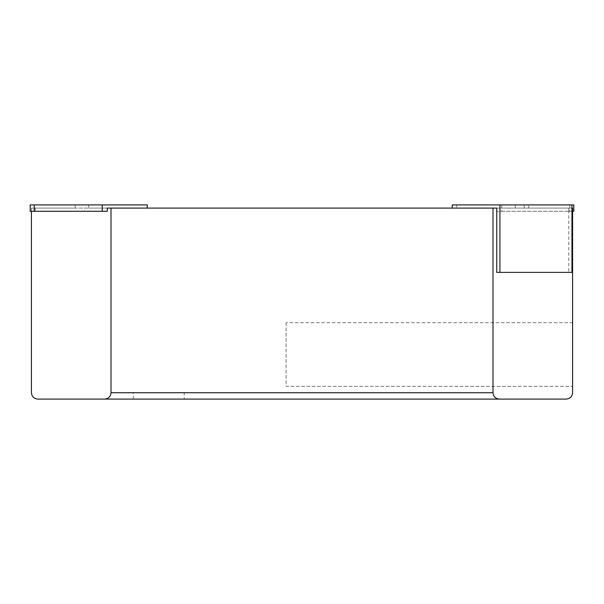 <?xml version="1.0" encoding="UTF-8"?>
<svg xmlns="http://www.w3.org/2000/svg" width="604" height="604" viewBox="0 0 604 604"><rect width="100%" height="100%" fill="white"/><g stroke="black" fill="none" stroke-linecap="round" stroke-linejoin="round"><path stroke-width="0.45" stroke-dasharray="3.02 2.27" d="M31.423 211.279L31.423 208.093L35.198 208.093L35.198 211.279L107.233 211.279L35.198 211.279L35.198 208.093L31.423 208.093L31.423 392.721C31.808 396.579 33.93 398.7 37.788 399.085L566.212 399.085C570.07 398.7 572.192 396.579 572.577 392.721L572.577 208.093L456.752 208.093L496.767 208.093L496.767 211.279L568.802 211.279L568.802 208.093L452.222 208.093L496.767 208.093L492.992 208.093L492.992 392.721C493.377 396.579 495.499 398.7 499.357 399.085M184.22 399.085L133.288 399.085L184.22 399.085L184.22 392.721L133.288 392.721L184.22 392.721M571.965 208.093L568.802 208.093L568.802 272.396L496.767 272.396M147.248 208.093L88.72 208.093L147.248 208.093L107.233 208.093L147.248 208.093L147.248 204.915L88.72 204.915L147.248 204.915L102.227 204.915L102.227 211.279L107.233 211.279L107.233 208.093L111.008 208.093L111.008 392.721C110.623 396.579 108.501 398.7 104.643 399.085M572.577 322.695L572.577 386.356L572.577 322.695L286.085 322.695L572.577 322.695M75.221 208.093L35.198 208.093L88.72 208.093L75.221 208.093L75.221 204.915L30.2 204.915L75.221 204.915L75.221 208.093M111.008 208.093L492.992 208.093M452.222 204.915L571.965 204.915L528.779 204.915L528.779 208.093M524.249 204.915L524.249 208.093M568.802 272.396L571.965 272.396M573.8 204.915L456.752 204.915L456.752 208.093M501.773 204.915L501.773 211.279L496.767 211.279M568.802 211.279L572.577 211.279M573.8 211.279L501.773 211.279M35.198 211.279L30.2 211.279L35.198 211.279M102.227 204.915L30.2 204.915L30.2 211.279L102.227 211.279M286.085 322.695L286.085 386.356L572.577 386.356L286.085 386.356L286.085 322.695M88.72 204.915L75.221 204.915L88.72 204.915L88.72 208.093L88.72 204.915M456.752 204.915L528.779 204.915M515.28 204.915L515.28 208.093M569.746 204.915L569.746 211.279M34.254 204.915L34.254 211.279M111.008 392.721L492.992 392.721M133.288 399.085L133.288 392.721"/><path stroke-width="0.91" d="M571.965 208.093L572.577 208.093L572.577 392.721C572.192 396.579 570.07 398.7 566.212 399.085L37.788 399.085C33.93 398.7 31.808 396.579 31.423 392.721L31.423 211.279M499.357 399.085C495.499 398.7 493.377 396.579 492.992 392.721L111.008 392.721C110.623 396.579 108.501 398.7 104.643 399.085M572.577 211.279L573.8 211.279L573.8 204.915L571.965 204.915L571.965 272.396L496.767 272.396L496.767 208.093L492.992 208.093L492.992 392.721M492.992 208.093L107.233 208.093L107.233 211.279L102.227 211.279L102.227 204.915L147.248 204.915L147.248 208.093M111.008 208.093L111.008 392.721M571.965 204.915L452.222 204.915L452.222 208.093M499.938 204.915L499.938 272.396M102.227 204.915L30.2 204.915L30.2 211.279L102.227 211.279M34.254 204.915L34.254 211.279"/></g></svg>
